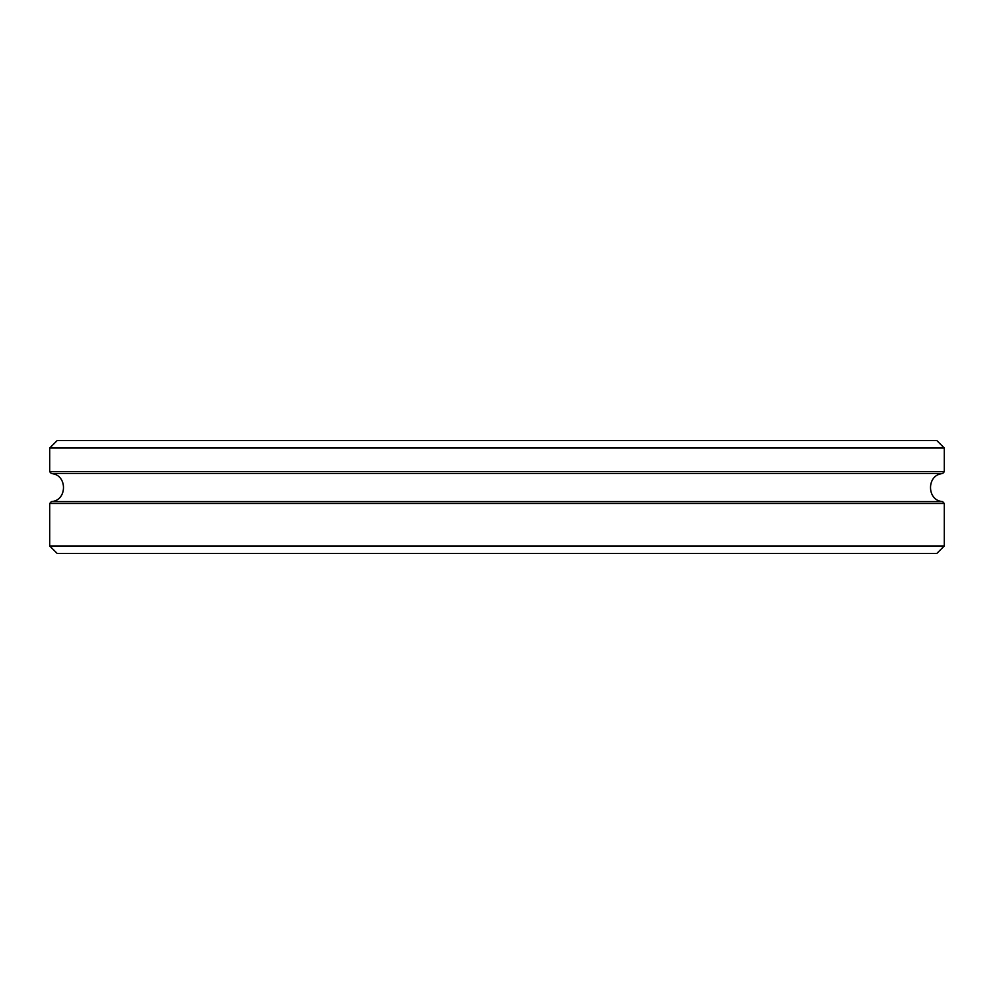 <?xml version="1.0" encoding="UTF-8"?>
<svg xmlns="http://www.w3.org/2000/svg" width="994" height="994" viewBox="0 0 994 994"><rect width="100%" height="100%" fill="white"/><g stroke="black" fill="none" stroke-linecap="round" stroke-linejoin="round"><path stroke-width="1.49" d="M944.3 545.967L49.7 545.967L57.23 553.496L936.77 553.496L944.3 545.967L944.3 503.486L942.635 501.61C926.483 500.603 926.47 474.56 942.635 473.554L944.3 471.69L944.3 448.033L49.7 448.033L49.7 471.69L944.3 471.69M49.7 448.033L57.23 440.504L936.77 440.504L944.3 448.033M49.7 545.967L49.7 503.486L944.3 503.486M49.7 503.486L51.365 501.61L942.635 501.61M51.365 501.61C67.517 500.603 67.53 474.56 51.365 473.554L942.635 473.554M51.365 473.554L49.7 471.69"/></g></svg>
